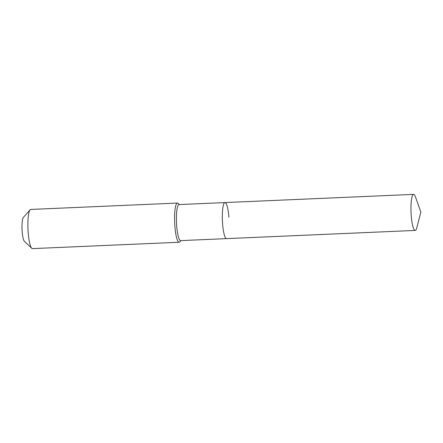 <?xml version="1.0" encoding="UTF-8"?>
<svg xmlns="http://www.w3.org/2000/svg" width="443" height="443" viewBox="0 0 443 443"><rect width="100%" height="100%" fill="white"/><g stroke="black" fill="none" stroke-linecap="round" stroke-linejoin="round"><path stroke-width="0.66" d="M415.473 196.925A18.041 3.35 87.5 0 0 413.624 194.383A18.041 3.35 87.5 0 0 411.248 215.741A18.041 3.35 87.5 0 0 415.185 230.426A18.041 3.35 87.5 0 0 416.808 227.735L420.85 212.125L415.473 196.925M228.915 217.264A18.041 3.35 87.5 0 0 224.978 202.573A18.041 3.35 87.5 0 0 222.602 223.931A18.041 3.35 87.5 0 0 226.539 238.622L415.185 230.426M224.978 202.573L179.061 204.566A18.041 3.35 87.5 0 0 176.691 225.924A18.041 3.35 87.5 0 0 180.628 240.615L226.539 238.622A18.041 3.35 87.5 0 1 222.602 223.931A18.041 3.35 87.5 0 1 224.978 202.573L413.624 194.383M179.382 204.555L178.158 203.392A19.608 3.638 87.5 0 0 177.455 203.066A19.608 3.638 87.5 0 0 174.874 226.284A19.608 3.638 87.5 0 0 179.155 242.249A19.608 3.638 87.5 0 0 179.825 241.867L180.949 240.599M177.455 203.066L30.772 209.439A19.608 3.638 87.5 0 0 30.102 209.821A19.608 3.638 87.5 0 0 28.191 232.653A19.608 3.638 87.5 0 0 31.769 248.296A19.608 3.638 87.5 0 0 32.472 248.617L179.155 242.249M30.102 209.821L23.363 217.435A12.155 2.259 87.5 0 0 22.183 231.595A12.155 2.259 87.5 0 0 24.398 241.291L31.769 248.296"/></g></svg>
